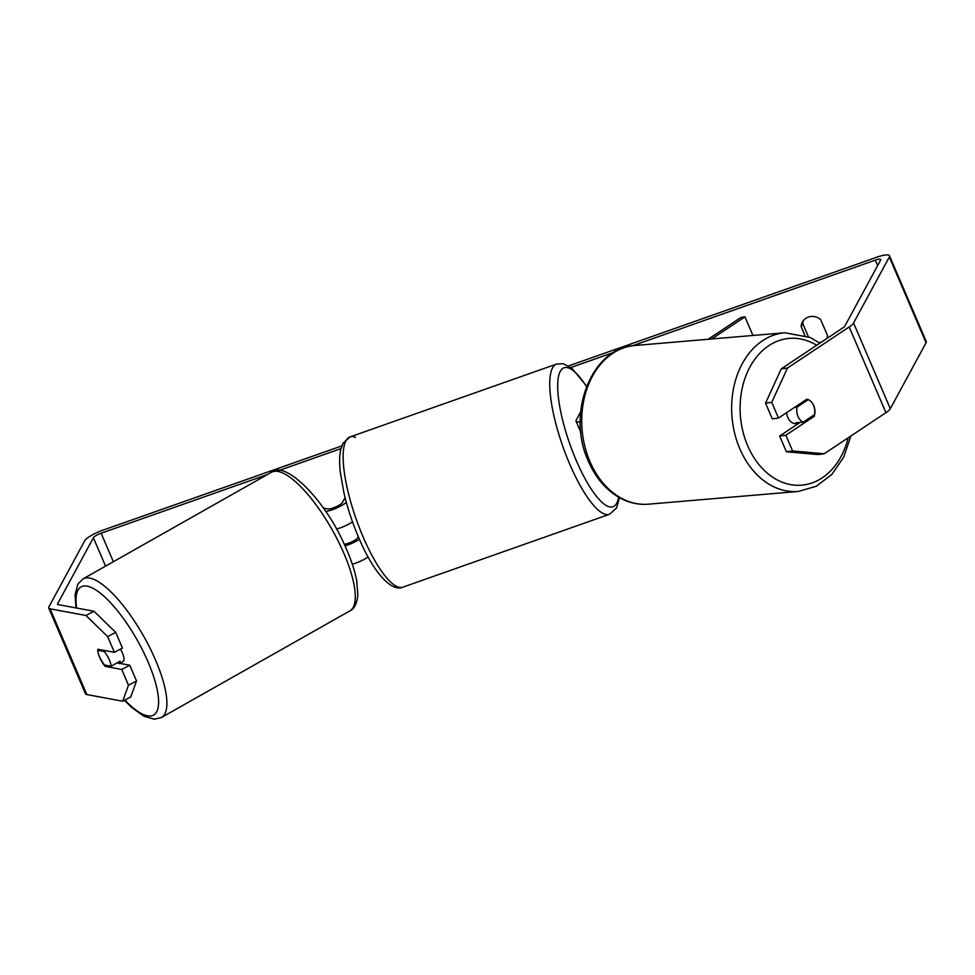 <?xml version="1.0" encoding="UTF-8"?>
<svg xmlns="http://www.w3.org/2000/svg" width="975" height="975" viewBox="0 0 975 975"><rect width="100%" height="100%" fill="white"/><g stroke="black" fill="none" stroke-linecap="round" stroke-linejoin="round"><path stroke-width="1.46" d="M752.932 335.473L744.961 316.851L711.726 338.971M580.247 421.712A14.369 3.278 156.8 0 1 576.042 421.139A14.369 3.278 156.8 0 1 576.213 420.079L580.673 411.828M708.155 339.263L741.085 317.362L744.961 316.851M798.391 423.54L796.502 423.711A11.98 8.982 -94.9 0 1 787.605 417.02A11.98 8.982 -94.9 0 1 786.557 412.705M808.336 399.64A11.98 8.982 -94.9 0 1 813.638 405.649A11.98 8.982 -94.9 0 1 814.43 414.68L803.156 422.175A11.98 8.982 -94.9 0 1 797.855 416.154A11.98 8.982 -94.9 0 1 797.075 407.136L808.251 399.64M794.625 407.343L797.075 407.136M798.549 423.442A11.98 8.982 -94.9 0 1 796.051 422.772L803.156 422.175M93.99 611.264L115.696 632.373L107.652 636.59L85.934 615.481L93.99 611.264L58.122 604.61A7.191 1.645 156.8 0 1 57.549 604.268A7.191 1.645 156.8 0 1 57.635 603.744L93.393 537.749A7.191 1.645 156.8 0 1 101.132 533.215L267.333 474.593M278.826 470.535L340.933 448.634M570.96 367.49L613.799 352.389M632.678 345.723L875.306 260.142A7.191 1.645 156.8 0 1 880.705 259.545A7.191 1.645 156.8 0 1 880.62 260.081L844.862 326.064A7.191 1.645 156.8 0 1 842.997 327.771L781.267 368.842L787.459 368.038L771.749 402.346L765.546 403.15L781.267 368.842M826.849 338.508A11.98 11.2 -151.5 0 0 827.47 335.437L820.706 319.666A11.98 11.2 -151.5 0 0 808.336 317.07A11.98 11.2 -151.5 0 0 802.401 322.079A11.98 11.2 -151.5 0 0 801.145 326.564L804.887 335.327M85.934 615.481L50.066 608.827A16.77 3.827 156.8 0 1 48.75 608.047A16.77 3.827 156.8 0 1 48.933 606.816L84.691 540.82A16.77 3.827 156.8 0 1 102.741 530.242L341.774 445.928M568.608 365.918L876.927 257.168A16.77 3.827 156.8 0 1 889.505 255.779A16.77 3.827 156.8 0 1 889.322 257.01L853.564 322.993A16.77 3.827 156.8 0 1 849.188 326.954L787.459 368.038M803.327 320.665A11.98 11.2 -151.5 0 0 802.754 323.59L808.348 336.643M818.976 342.578A11.98 11.2 -151.5 0 0 821.45 342.103M122.679 701.208L128.481 685.193L136.524 680.977L130.735 696.979L122.679 701.208L86.812 694.553A16.77 3.827 156.8 0 1 85.495 693.773L48.75 608.047M889.505 255.779L926.25 341.494A16.77 3.827 156.8 0 1 926.067 342.737L890.309 408.72A16.77 3.827 156.8 0 1 885.934 412.681L824.204 453.753L818.001 454.569L786.386 451.754L779.647 436.02L785.838 435.216L792.578 450.95L824.204 453.753M765.546 403.15L772.297 418.872L778.489 418.068L771.749 402.346M811.639 402.248A11.98 9.068 -97.4 0 1 814.247 416.325L785.838 435.216M778.489 418.068L806.898 399.177A11.98 9.068 -97.4 0 1 808.299 399.665M786.386 451.754L792.578 450.95M779.647 436.02L800.061 422.431M136.524 680.977L129.785 665.243L117.097 662.89M107.652 636.59L114.392 652.324L122.436 648.095L115.696 632.373M98.414 653.798A11.98 3.778 -117.7 0 0 99.73 657.491A11.98 3.778 -117.7 0 0 105.239 666.4L121.741 669.459L129.785 665.243M106.97 665.498L105.239 666.4M128.481 685.193L121.741 669.459M114.392 652.324L97.89 649.265A11.98 3.778 -117.7 0 0 97.817 650.227L97.707 650.288A11.98 3.693 -119.5 0 0 99.84 657.43A11.98 3.693 -119.5 0 0 104.581 665.06L111.126 666.266A11.98 3.693 -119.5 0 0 109.005 659.137A11.98 3.693 -119.5 0 0 104.264 651.507L97.707 650.288M811.395 416.691L814.247 416.325M801.145 326.564L802.754 323.59M352.499 521.844A14.369 3.278 156.8 0 1 336.497 529.059M325.723 511.473A14.369 3.278 -23.2 0 0 346.332 502.357M352.316 564.245A14.369 3.278 -23.2 0 0 368.075 556.908M323.408 508.109L327.771 508.926A8.385 1.913 -23.2 0 0 335.766 506.903A8.385 1.913 -23.2 0 0 342.432 502.539L345.089 497.628M349.867 610.886L161.484 717.49A79.633 24.533 60.5 0 0 152.746 653.835A79.633 24.533 60.5 0 0 83.046 578.882L271.428 472.278A79.633 24.533 -119.5 0 1 341.14 547.231A79.633 24.533 -119.5 0 1 349.867 610.886C354.303 608.827 356.96 603.525 357.862 594.982L356.728 580.795C354.644 569.875 350.5 557.7 344.273 544.282A8.385 1.913 -23.2 0 0 352.109 541.722A8.385 1.913 -23.2 0 0 357.581 537.908L358.276 536.616M345.004 545.878A14.369 3.278 -23.2 0 0 359.422 539.273M119.243 663.658L123.203 661.403A11.98 3.693 -119.5 0 0 121.887 651.836A11.98 3.693 -119.5 0 0 120.486 649.118M111.126 666.266L120.047 661.221A11.98 3.693 -119.5 0 1 119.584 663.353M105.678 650.703L104.264 651.507M798.281 491.461L648.363 504.185A79.633 59.731 -94.9 0 1 589.168 459.737A79.633 59.731 -94.9 0 1 634.896 345.491L784.814 332.768A79.633 59.731 85.1 0 0 739.087 447.013A79.633 59.731 85.1 0 0 798.281 491.461L816.27 486.269L831.858 474.435L843.692 457.153L850.882 436.008M848.201 437.787A73.649 55.246 -94.9 0 1 800.78 485.221A73.649 55.246 -94.9 0 1 746.972 444.064A73.649 55.246 -94.9 0 1 754.199 360.128A73.649 55.246 -94.9 0 1 816.66 345.284M113.344 561.734L101.132 533.215M877.646 265.578L875.306 260.142M885.934 412.681L849.188 326.954M105.556 566.134L93.393 537.749M57.988 604.585L57.635 603.744M86.812 694.553L50.066 608.827M926.067 342.737L889.322 257.01M890.309 408.72L853.564 322.993M345.93 440.773A79.633 21.499 70.6 0 0 359.507 528.109A79.633 21.499 70.6 0 0 402.967 587.133C391.816 592.508 373.693 572.557 359.69 539.882C352.889 524.367 347.612 508.633 343.895 492.692L340.336 472.448C339.3 463.369 339.41 455.776 340.689 449.694L342.968 443.284L349.988 436.934A79.633 21.499 70.6 0 0 345.93 440.773M402.967 587.133L609.558 514.264A79.633 21.499 -109.4 0 1 566.097 455.24A79.633 21.499 -109.4 0 1 552.533 367.904A79.633 21.499 -109.4 0 1 556.579 364.065L349.988 436.934A79.633 21.499 70.6 0 1 355.546 437.385M586.511 386.575A73.649 19.878 70.6 0 0 560.259 371.341A73.649 19.878 70.6 0 0 576.103 460.139A73.649 19.878 70.6 0 0 616.748 503.149A73.649 19.878 70.6 0 0 618.662 497.213M124.849 700.062A73.649 22.681 -119.5 0 0 156.951 711.226A73.649 22.681 -119.5 0 0 145.507 656.212A73.649 22.681 -119.5 0 0 97.537 591.082A73.649 22.681 -119.5 0 0 76.672 608.047M576.042 421.139L580.844 432.327M784.814 332.768L810.274 337.508L819.829 343.176M634.896 345.491C592.02 347.368 566.633 412.072 587.559 459.359C595.42 478.323 607.193 491.68 622.903 499.432C631.166 503.295 639.649 504.879 648.363 504.185M609.558 514.264L616.578 507.914L619.503 497.689M586.682 386.149L571.813 368.16L563.294 363.724L556.579 364.065M161.484 717.49L154.343 719.221L143.739 716.15L131.503 707.289L124.434 700.282M271.428 472.278C283.944 459.859 323.566 497.384 344.273 544.282M83.046 578.882L77.878 584.098L75.051 594.774L76.001 607.925"/></g></svg>
